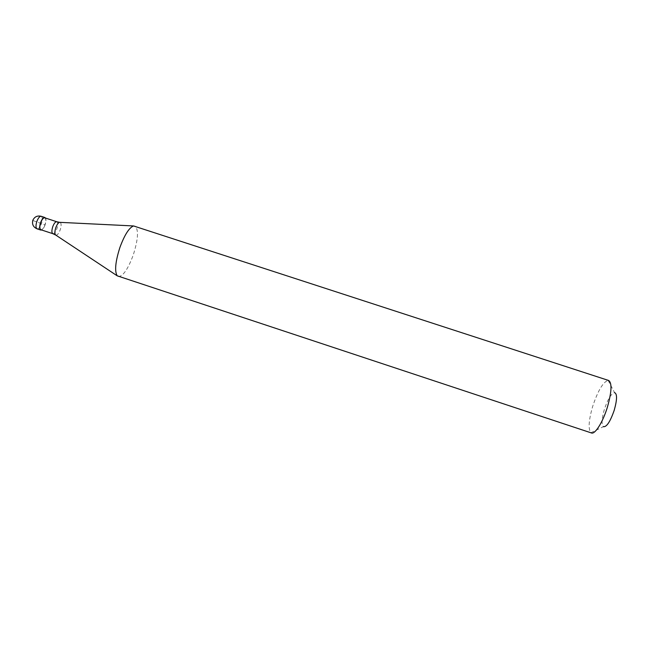 <?xml version="1.0" encoding="UTF-8"?>
<svg xmlns="http://www.w3.org/2000/svg" width="649" height="649" viewBox="0 0 649 649"><rect width="100%" height="100%" fill="white"/><g stroke="black" fill="none" stroke-linecap="round" stroke-linejoin="round"><path stroke-width="0.49" stroke-dasharray="3.25 2.43" d="M33.034 220.563L45.081 224.919C46.079 221.844 46.225 219.557 45.519 218.056M45.081 224.919C44.067 227.621 42.907 229.308 41.609 229.989M40.863 229.746C42.282 229.851 43.653 228.229 44.968 224.862C46.136 221.049 46.079 218.705 44.781 217.813M118.264 276.563C122.937 276.482 127.934 269.311 133.248 255.033C138.278 239.043 138.821 229.357 134.87 225.982M608.113 380.387L614.587 392.637C611.269 393.497 607.878 399.021 604.422 409.219C601.712 418.589 601.372 424.405 603.408 426.677L590.939 432.705C588.035 429.111 588.659 420.203 592.813 405.966C598.045 390.463 603.148 381.937 608.113 380.387L608.673 380.484M590.939 432.705L591.442 432.956M37.082 228.846C38.591 228.967 40.035 227.255 41.422 223.718C42.656 219.711 42.583 217.237 41.203 216.295M52.861 233.689C54.24 233.786 55.579 232.147 56.885 228.773C58.061 224.968 58.029 222.623 56.788 221.747M55.879 235.157C57.339 235.279 58.775 233.526 60.195 229.884C61.46 225.779 61.42 223.264 60.081 222.356"/><path stroke-width="0.97" d="M45.519 218.056L44.878 217.504C43.402 217.374 41.966 219.086 40.571 222.631C39.329 226.663 39.394 229.138 40.757 230.054L41.609 229.989M56.788 221.747L44.781 217.813C43.378 217.691 42.007 219.321 40.684 222.696C39.508 226.517 39.573 228.87 40.863 229.746L52.861 233.689C51.62 232.829 51.587 230.484 52.764 226.655C54.086 223.28 55.425 221.642 56.788 221.747L59.627 222.331C58.264 222.761 56.99 224.53 55.814 227.637C54.694 231.158 54.589 233.575 55.506 234.906L117.185 275.809C114.459 271.152 115.376 261.693 119.919 247.431C124.584 234.841 129.135 227.677 133.556 225.949L608.673 380.484C612.145 382.999 611.699 391.964 607.334 407.385C602.791 422.272 594.995 434.587 591.442 432.956L117.185 275.809M614.587 392.637C617.288 393.838 617.167 399.711 614.222 410.265C610.238 421.68 606.637 427.156 603.408 426.677M37.082 228.846C33.261 227.142 31.85 224.278 32.848 220.262C34.551 216.734 37.334 215.411 41.203 216.295C39.711 216.166 38.259 217.869 36.863 221.423C35.63 225.446 35.703 227.921 37.082 228.846L40.757 230.054M60.081 222.356L133.556 225.949M55.879 235.157L52.861 233.689M41.203 216.295L44.878 217.504"/></g></svg>
